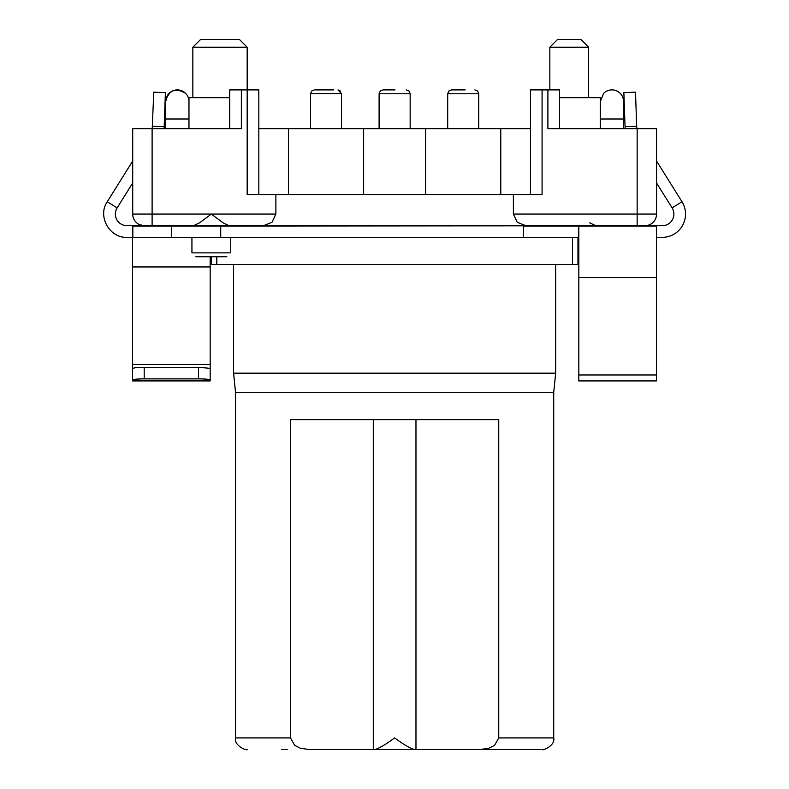 <?xml version="1.0" encoding="UTF-8"?>
<svg xmlns="http://www.w3.org/2000/svg" width="789" height="789" viewBox="0 0 789 789"><rect width="100%" height="100%" fill="white"/><g stroke="black" fill="none" stroke-linecap="round" stroke-linejoin="round"><path stroke-width="1.18" d="M320.985 89.897L333.609 89.897M331.074 89.897L315.541 89.897M463.952 89.897L451.584 89.897L463.952 89.897M461.289 89.897L465.155 89.897M395.023 89.897L382.99 89.897L380.219 91.051L379.105 93.773L379.105 128.696M406.266 89.897L409.037 91.051L410.152 93.773L379.105 93.773M479.909 749.55L309.347 749.55L300.51 748.278L294.652 745.329L290.51 737.912L290.51 419.718L498.747 419.718L498.747 737.912L494.614 745.339L488.746 748.278L479.909 749.55L540.83 749.55L504.24 749.55M432.185 749.55L429.443 749.55M499.329 749.55L495.522 749.55M415.971 419.718L415.971 749.55L414.255 749.55C409.511 747.962 402.972 744.086 394.628 737.912C386.186 744.145 379.647 748.031 375.002 749.55L414.255 749.55M375.002 749.55L373.286 749.55L373.286 419.718L373.286 749.55M498.441 749.55L499.003 749.55M520.77 749.55L519.912 749.55M287.196 749.55L281.377 749.55M498.747 737.912L553.72 737.912L553.72 392.557L235.536 392.557L235.536 737.912L290.51 737.912M553.72 392.557L555.663 373.158L233.593 373.158L235.536 392.557M555.663 264.512L555.663 373.158M233.593 264.512L233.593 373.158M211.284 256.75L211.284 264.512L577.972 264.512L577.972 237.351M572.459 264.512L572.459 237.351M216.797 264.512L216.797 256.75M191.934 252.865L230.743 252.865L230.743 237.351L230.743 252.865L191.934 252.865L191.934 237.351L191.934 252.865M195.82 256.75L226.857 256.75L195.82 256.75M577.972 252.865L578.82 252.865L577.972 252.865M577.972 256.75L578.82 256.75L577.972 256.75M229.717 97.658L188.975 97.658L188.975 101.534A11.638 11.638 0 0 0 172.88 90.784A11.638 11.638 0 0 0 165.69 101.534L165.69 128.696M229.717 128.696L229.717 89.897L241.355 89.897L241.355 128.696L132.71 128.696L132.71 214.066A11.638 11.638 0 0 0 144.348 225.703L139.594 224.687M192.851 97.658L192.851 47.212L247.174 47.212L247.174 194.666L275.874 194.666L275.874 214.066L271.978 222.301L263.408 225.703M241.355 89.897L258.822 89.897L258.822 194.666M188.975 128.696L188.975 101.534M165.69 101.534C168.718 90.094 175.336 87.352 185.563 93.299M144.19 225.703L132.828 226.098L171.627 226.098L132.828 225.703L132.828 237.351L578.436 237.351L578.436 225.703L144.19 225.703M578.82 226.098L656.428 226.098L578.82 225.703L578.82 277.541L656.428 277.541L656.428 380.919L578.82 380.919L578.82 277.541M192.851 47.212L200.613 39.45L239.412 39.45L247.174 47.212M525.849 225.703L517.278 222.301L513.383 214.066L513.383 194.666L542.082 194.666L542.082 89.897L530.445 89.897L530.445 194.666M132.71 128.696L132.71 214.066L152.109 214.066L152.109 128.696M656.547 182.979L672.12 207.892A11.638 11.638 0 0 1 662.247 225.703L171.627 226.098M578.436 226.098L523.58 226.098M523.58 237.351L523.58 225.703L220.723 226.098M623.566 128.696L623.566 101.534A11.638 11.638 0 0 0 603.693 93.299L600.291 101.534L600.291 128.696M600.291 119.001L623.566 119.001L623.566 101.534M513.383 214.066L656.547 214.066A11.638 11.638 0 0 1 644.909 225.703A11.638 11.638 0 0 0 649.663 224.687M193.552 225.703L199.578 222.823L211.334 214.066L223.1 222.823L229.116 225.703M595.705 225.703L589.679 222.823M513.383 194.666L275.874 194.666M258.822 128.696L288.478 128.696L288.478 194.666M530.445 128.696L288.478 128.696M500.778 128.696L500.778 194.666M559.539 128.696L559.539 89.897L547.901 89.897L547.901 128.696L637.147 128.696L637.147 225.703M542.082 89.897L547.901 89.897M656.547 214.066L656.547 128.696L637.147 128.696M549.844 89.897L549.844 47.212L588.643 47.212L588.643 97.658M559.539 97.658L600.291 97.658L600.291 101.534M588.643 47.212L580.882 39.45L557.606 39.45L549.844 47.212M132.71 161.005L107.265 201.728C97.244 216.196 109.444 238.179 127.009 237.351L132.828 237.351M132.828 225.703L127.009 225.703A11.638 11.638 0 0 1 117.137 207.892L132.71 182.979M656.428 237.351L662.247 237.351A23.285 23.285 0 0 0 681.992 201.728L656.547 161.005M656.428 225.703L656.428 277.541M171.627 237.351L171.627 225.703L220.723 225.703L220.723 237.351M132.562 237.351L132.562 369.055M210.17 256.75L210.17 266.958L132.562 266.958M210.17 369.055L210.17 266.958M164.043 128.696A23.285 23.285 0 0 0 164.201 126.684L165.394 92.589L153.756 92.185L152.228 128.696M210.17 375.031L210.17 380.919L132.562 380.919L132.562 379.943A11.638 1.065 -0 0 1 135.974 379.193A11.638 1.065 -0 0 1 144.2 378.878L198.522 378.878A11.638 1.065 -0 0 1 206.757 379.193A11.638 1.065 -0 0 1 210.17 379.943L210.17 380.653L132.562 380.653L132.562 375.031M625.213 128.696A23.285 23.285 0 0 1 625.056 126.684L623.862 92.589L635.5 92.185L636.693 126.279A11.638 11.638 0 0 0 637.029 128.696M210.17 379.943L210.17 368.345L198.522 367.289L135.974 367.595L132.562 368.345L132.562 379.943M478.745 128.696L478.745 93.773L477.631 91.051L474.87 89.897L477.631 91.051L478.745 93.773L447.698 93.773L448.823 91.051L451.584 89.897M341.548 93.506L310.511 93.773L311.625 91.051L314.397 89.897M410.152 93.773L410.152 128.696M188.975 119.001L165.69 119.001M275.874 214.066L152.109 214.066L152.109 225.703M425.616 128.696L425.616 194.666M363.64 128.696L363.64 194.666M107.265 201.728L117.137 207.892M672.12 207.892L681.992 201.728M656.428 374.962L578.82 374.962M210.17 364.459L132.562 364.459M152.563 126.279L164.201 126.684M625.056 126.684L636.693 126.279M144.2 367.289L144.2 378.878M198.522 367.289L198.522 378.878M340.592 91.218L338.747 90.045M337.998 89.907L341.558 93.773L341.558 128.696M447.698 93.773L447.698 128.696M310.511 93.773L310.511 128.696M235.536 737.912C233.81 745.743 246.849 750.901 247.174 749.55M553.72 737.912C555.505 745.842 542.122 750.931 542.082 749.55"/></g></svg>

